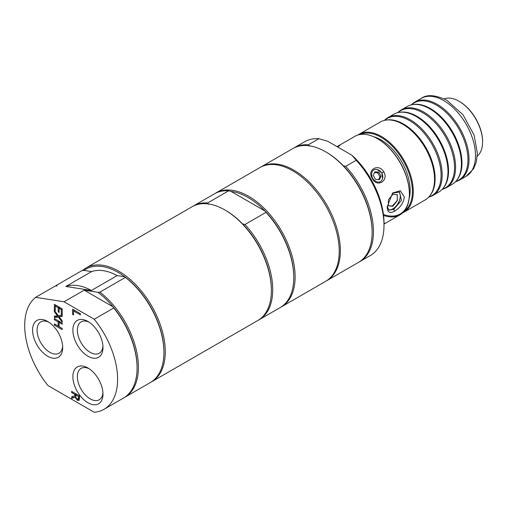 <?xml version="1.0" encoding="UTF-8"?>
<svg xmlns="http://www.w3.org/2000/svg" width="508" height="508" viewBox="0 0 508 508"><rect width="100%" height="100%" fill="white"/><g stroke="black" fill="none" stroke-linecap="round" stroke-linejoin="round"><path stroke-width="0.76" d="M374.491 172.574L377.647 172.815A41.154 23.762 60 0 1 379.933 176.771L378.568 179.629M397.199 194.716A41.154 23.762 60 0 1 397.307 197.707A41.154 23.762 60 0 1 397.192 200.628L392.366 205.994L388.366 205.804M373.551 136.696A41.154 23.762 60 0 1 409.169 198.387M91.396 290.462L65.869 286.455A60.135 34.722 60 0 1 91.396 290.462L117.138 275.596A60.135 34.722 60 0 0 91.611 271.589L83.96 270.389L81.985 270.574L56.464 285.305L57.093 285.896L55.124 286.08L35.649 297.326A65.691 37.929 -120 0 0 48.038 385.604L94.253 412.286A65.691 37.929 -120 0 0 103.994 409.302A65.691 37.929 -120 0 0 94.253 319.227L64.04 301.784L35.649 297.326M65.869 286.455L91.611 271.589M103.994 409.302L123.469 398.062A65.691 37.929 -120 0 0 137.071 367.989A65.691 37.929 -120 0 0 113.728 307.981L113.017 306.8A64.745 37.376 -120 0 0 97.93 292.31L84.188 290.151L64.04 301.784M97.93 292.31L99.898 292.125A65.691 37.929 60 0 1 136.246 349.758A65.691 37.929 60 0 1 124.809 397.288A65.691 37.929 60 0 1 124.13 397.662M124.809 397.288L150.33 382.549A65.691 37.929 -120 0 0 163.938 352.476A65.691 37.929 -120 0 0 125.419 277.393L99.898 292.125M125.419 277.393L124.79 276.803L117.138 275.596M83.96 270.389A64.745 37.376 -120 0 1 124.79 276.803A64.745 37.376 60 0 1 163.938 351.701L163.938 352.476M82.455 270.523A65.691 37.929 60 0 1 85.979 267.995A65.691 37.929 60 0 1 151.676 305.924A65.691 37.929 60 0 1 151.676 381.775A65.691 37.929 60 0 1 150.997 382.149M55.588 286.036A65.691 37.929 60 0 1 56.464 285.305M84.188 290.151L113.017 306.8A64.745 37.376 60 0 1 137.071 367.214L137.071 367.989M113.728 307.981L94.253 319.227M62.643 346.164A18.117 10.458 60 0 1 58.934 353.238A18.117 10.458 60 0 1 49.879 352.342A18.117 10.458 60 0 1 38.043 336.379A18.117 10.458 60 0 1 40.818 321.862A18.117 10.458 60 0 1 48.806 322.193M47.638 356.222A21.285 12.287 -120 0 0 62.687 347.529A21.285 12.287 -120 0 0 47.638 321.469A21.285 12.287 -120 0 0 32.588 330.156A21.285 12.287 -120 0 0 47.638 356.222M87.935 402.749A21.285 12.287 -120 0 0 102.984 394.062A21.285 12.287 -120 0 0 87.935 367.995A21.285 12.287 -120 0 0 72.885 376.682A21.285 12.287 -120 0 0 87.935 402.749M79.077 400.291L77.362 400.329L75.063 397.123L71.653 398.374L71.653 396.811L74.771 395.751L74.771 394.373L71.653 392.576L71.653 391.37L79.489 395.897L79.489 398.228L78.803 400.52M62.186 315.043L62.186 316.421L59.118 316.808L62.186 320.777L62.186 322.078L58.325 317.017L54.35 317.551L54.35 316.173L57.474 315.779L54.35 311.728L54.35 310.432L58.274 315.582L62.186 315.043M59.112 312.426L58.185 311.893L58.185 307.734L55.277 306.057L55.277 310.515L54.35 309.975L54.35 304.317L62.186 308.839L62.186 314.503L61.258 313.969L61.258 309.512L59.112 308.267L59.112 312.426M62.186 323.044L62.186 324.244L59.112 322.472L59.112 326.638L62.186 328.409L62.186 329.609L54.35 325.088L54.35 323.888L58.185 326.098L58.185 321.939L54.35 319.723L54.35 318.522L62.186 323.044M80.423 314.897L73.514 310.909L73.514 314.954L72.587 314.414L72.587 309.175L80.423 313.696L80.423 314.897M87.935 356.222A21.285 12.287 -120 0 0 102.984 347.529A21.285 12.287 -120 0 0 87.935 321.469A21.285 12.287 -120 0 0 72.885 330.156A21.285 12.287 -120 0 0 87.935 356.222M102.94 392.69A18.117 10.458 60 0 1 99.231 399.771A18.117 10.458 60 0 1 90.176 398.869A18.117 10.458 60 0 1 78.34 382.905A18.117 10.458 60 0 1 81.115 368.389A18.117 10.458 60 0 1 89.097 368.719M102.94 346.164A18.117 10.458 60 0 1 99.231 353.238A18.117 10.458 60 0 1 90.176 352.342A18.117 10.458 60 0 1 78.34 336.379A18.117 10.458 60 0 1 81.115 321.862A18.117 10.458 60 0 1 89.097 322.193M73.711 310.801L73.711 309.816M73.514 310.909L74.555 310.312M72.587 314.414L73.514 313.88M75.679 396.659L72.771 397.726L72.771 396.43M79.267 399.993L77.845 399.231M75.889 394.729L75.889 393.814M79.14 398.583L79.489 398.342M79.299 398.52L78.181 399.167L78.588 396.577L75.641 394.875L76.048 397.802L77.279 399.028L79.438 398.405M75.063 397.123L75.692 396.754M71.653 398.374L72.771 397.726M78.588 396.577L79.489 396.056M75.641 394.875L76.683 394.272M71.653 392.576L72.695 391.973M74.771 394.373L75.813 393.77M74.771 395.751L75.641 395.249M59.576 316.541L55.474 316.903L55.474 316.033M62.186 315.919L59.118 316.808M58.325 317.017L59.442 316.37M54.35 317.551L55.474 316.903M54.35 311.728L55.035 311.334M57.474 315.779L58.134 315.398M55.474 305.943L55.474 304.965M59.303 308.159L59.303 307.181M58.185 311.893L59.112 311.36M58.185 307.734L59.226 307.13M55.277 306.057L56.318 305.454M54.35 309.975L55.277 309.442M59.112 308.267L60.154 307.67M61.258 309.512L62.186 308.972M61.258 313.969L62.186 313.43M59.112 326.542L58.261 326.053M59.303 322.358L59.303 321.38M59.112 322.472L60.154 321.869M54.35 325.088L55.391 324.485M54.35 319.723L55.391 319.119M58.185 321.939L59.226 321.335M58.185 326.098L59.112 325.565M258.445 320.116A65.691 37.929 -120 0 0 259.124 319.742L280.168 307.588A65.691 37.929 -120 0 0 293.776 277.514L293.776 276.739A64.745 37.376 -120 0 0 264.928 210.972A64.745 37.376 -120 0 0 247.993 197.447A64.745 37.376 -120 0 0 231.064 191.421L264.928 210.972L265.995 212.363L244.951 224.511L242.538 223.895A64.745 37.376 -120 0 0 225.609 210.376L224.936 209.988A65.691 37.929 -120 0 0 192.094 206.731L85.979 267.995M208.68 204.349L207.607 202.952L228.651 190.805L231.064 191.421M293.776 277.514A65.691 37.929 -120 0 0 265.995 212.363M259.124 319.742A65.691 37.929 -120 0 0 244.951 224.511M151.676 381.775L257.785 320.516A65.691 37.929 -120 0 0 271.386 290.443L271.386 289.668A64.745 37.376 -120 0 0 242.538 223.895M280.835 307.188A65.691 37.929 -120 0 0 281.515 306.813L325.615 281.356A65.691 37.929 -120 0 0 335.68 228.714A65.691 37.929 -120 0 0 292.767 170.828A65.691 37.929 -120 0 0 259.918 167.57L215.824 193.034A65.691 37.929 -120 0 0 215.157 193.434M281.515 306.813A65.691 37.929 -120 0 0 291.579 254.171A65.691 37.929 -120 0 0 248.666 196.285A65.691 37.929 -120 0 0 215.824 193.034M228.651 190.805A65.691 37.929 -120 0 0 214.478 193.808L193.434 205.956A65.691 37.929 -120 0 0 192.767 206.356M207.607 202.952A65.691 37.929 -120 0 0 193.434 205.956M271.386 290.443A65.691 37.929 -120 0 0 224.936 209.988L225.609 210.376M318.865 138.722A65.691 37.929 -120 0 0 304.692 141.726L294.17 147.796A65.691 37.929 60 0 1 308.343 144.793L318.865 138.722L327.711 141.237L351.847 155.175L356.21 160.28L345.688 166.351A65.691 37.929 60 0 1 359.861 261.576A65.691 37.929 60 0 1 359.181 261.957M359.861 261.576L370.383 255.505A65.691 37.929 -120 0 0 383.991 225.431L383.991 222.847A62.528 36.1 -120 0 0 351.847 155.175M326.168 281.019A65.691 37.929 -120 0 0 326.733 280.708A65.691 37.929 -120 0 0 326.733 204.851A65.691 37.929 -120 0 0 261.042 166.922A65.691 37.929 -120 0 0 260.483 167.259M383.991 225.431A65.691 37.929 -120 0 0 356.21 160.28M326.733 280.708L358.521 262.357A65.691 37.929 -120 0 0 372.123 232.283A65.691 37.929 -120 0 0 325.672 151.828L326.346 152.216A64.745 37.376 60 0 1 343.275 165.735L345.688 166.351M308.343 144.793L309.416 146.19M325.672 151.828A65.691 37.929 -120 0 0 292.83 148.571L261.042 166.922M293.51 148.196A65.691 37.929 60 0 1 294.17 147.796M343.275 165.735A64.745 37.376 60 0 1 372.123 231.508L372.123 232.283M388.506 199.701L392.83 194.323L397.307 194.723L397.307 200.692L392.83 206.261L388.353 205.861L388.353 200.146M392.83 206.261L392.366 205.994M398.697 191.618A10.522 6.077 -60 0 1 398.151 203.232A10.522 6.077 -60 0 1 388.379 209.747M378.79 172.161L381.076 176.117L379.419 179.711L375.475 179.349L373.196 175.387L374.847 171.793L378.79 172.161L377.647 172.815M482.6 142.005L482.6 141.484A32.607 18.828 -120 0 0 459.543 101.549L459.092 101.289A33.242 19.19 60 0 1 482.6 142.005A33.242 19.19 60 0 1 477.253 156.147M444.176 98.844A33.242 19.19 60 0 1 459.092 101.289M383.432 214.452A44.64 25.775 -120 0 0 409.397 193.827M409.397 194.088L409.397 193.573A44.64 25.775 -120 0 0 377.831 138.9L377.387 138.646A45.269 26.137 60 0 1 409.397 194.088A45.269 26.137 60 0 1 400.025 214.814A45.269 26.137 60 0 1 383.553 215.443M337.039 146.628L354.749 136.398A45.269 26.137 60 0 1 377.387 138.646M392.316 193.281L399.44 191.967L401.441 200.368L393.744 209.41L388.925 210.179L387.198 206.223M394.589 211.15C400.183 207.791 403.428 203.079 404.317 197.021L400.342 190.779L392.64 192.951L387.179 206.908C387.306 212.382 389.776 213.792 394.589 211.15L393.744 209.41M400.025 214.814L383.991 224.072L384.931 223.171L383.991 223.393M377.177 169.596L381.921 172.993L382.492 178.791C381.629 181.458 379.825 182.499 377.088 181.915C372.974 180.2 371.202 177.133 371.78 172.707M371.773 172.714C372.643 170.047 374.44 169.012 377.177 169.589A6.547 5.34 -120 0 1 382.492 178.797M383.832 171.888C378.562 162.852 366.351 169.894 372.339 178.524C376.809 188.024 389.026 180.962 383.832 171.888L381.921 172.993M337.763 147.047L339.973 145.294L337.102 146.666M381.076 176.117L379.933 176.771M429.635 196.082L430.238 195.326A44.596 25.749 -120 0 0 433.489 189.287A44.596 25.749 -120 0 0 435.115 178.689A44.596 25.749 -120 0 0 403.581 124.073A44.596 25.749 -120 0 0 393.592 120.18A44.596 25.749 -120 0 0 386.734 119.977L385.782 120.123A44.958 25.952 60 0 1 418.103 137.668A44.958 25.952 60 0 1 434.55 179.311A44.958 25.952 60 0 1 429.635 196.082A44.958 25.952 60 0 1 425.24 199.892L403.974 212.166A44.958 25.952 -120 0 0 413.283 191.586A44.958 25.952 -120 0 0 393.662 146.348A44.958 25.952 -120 0 0 359.016 134.303A44.958 25.952 -120 0 0 357.861 135.039M384.632 120.339A44.596 25.749 60 0 1 409.556 120.618A44.596 25.749 60 0 1 441.09 175.241A44.596 25.749 60 0 1 428.873 196.971M443.065 188.322L443.668 187.573A44.596 25.749 -120 0 0 446.919 181.534A44.596 25.749 -120 0 0 448.545 170.936A44.596 25.749 -120 0 0 417.011 116.319A44.596 25.749 -120 0 0 407.022 112.427A44.596 25.749 -120 0 0 400.164 112.224L399.212 112.37A44.958 25.952 60 0 1 431.533 129.915A44.958 25.952 60 0 1 447.98 171.558A44.958 25.952 60 0 1 443.065 188.322A44.958 25.952 60 0 1 438.671 192.132L432.848 195.497A44.958 25.952 -120 0 0 442.163 174.917A44.958 25.952 -120 0 0 422.535 129.673A44.958 25.952 -120 0 0 387.896 117.627A44.958 25.952 -120 0 0 384.416 120.39M398.062 112.586A44.596 25.749 60 0 1 422.986 112.865A44.596 25.749 60 0 1 454.52 167.488A44.596 25.749 60 0 1 442.303 189.211M456.501 180.569L457.098 179.819A44.596 25.749 -120 0 0 460.35 173.78A44.596 25.749 -120 0 0 461.975 163.182A44.596 25.749 -120 0 0 430.441 108.566A44.596 25.749 -120 0 0 420.453 104.673A44.596 25.749 -120 0 0 413.601 104.47L412.648 104.616A44.958 25.952 60 0 1 444.97 122.155A44.958 25.952 60 0 1 461.416 163.798A44.958 25.952 60 0 1 456.501 180.569A44.958 25.952 60 0 1 452.101 184.379L446.284 187.738A44.958 25.952 -120 0 0 455.593 167.164A44.958 25.952 -120 0 0 435.972 121.92A44.958 25.952 -120 0 0 401.326 109.874A44.958 25.952 -120 0 0 397.847 112.636M411.493 104.832A44.596 25.749 60 0 1 436.423 105.112A44.596 25.749 60 0 1 467.957 159.728A44.596 25.749 60 0 1 455.733 181.458M359.988 134.537A44.323 25.59 60 0 1 393.738 147.733A44.323 25.59 60 0 1 412.388 191.586A44.323 25.59 60 0 1 404.254 211.214M402.755 212.795A44.958 25.952 -120 0 0 403.974 212.166M455.581 181.623A44.958 25.952 -120 0 0 459.715 179.984A44.958 25.952 -120 0 0 469.024 159.404A44.958 25.952 -120 0 0 449.402 114.167A44.958 25.952 -120 0 0 414.757 102.121A44.958 25.952 -120 0 0 411.277 104.883M401.326 109.874L407.149 106.515A44.958 25.952 60 0 1 412.648 104.616M442.15 189.376A44.958 25.952 -120 0 0 446.284 187.738M387.896 117.627L393.719 114.268A44.958 25.952 60 0 1 399.212 112.37M428.72 197.129A44.958 25.952 -120 0 0 432.848 195.497M359.016 134.303L380.282 122.022A44.958 25.952 60 0 1 385.782 120.123M78.588 397.77L79.489 397.25M77.362 400.329L78.48 399.682M338.557 145.752L338.417 146.634M443.725 100.597A44.958 25.952 60 0 1 473.094 140.214A44.958 25.952 60 0 1 466.204 176.238L473.57 168.796L476.269 162.173L477.368 153.245L474.116 135.16L463.004 114.776L446.894 100.286C435.426 94.85 426.872 94.209 421.253 98.374A44.958 25.952 60 0 1 443.725 100.597M393.592 120.18L393.186 120.104M433.489 189.287L433.349 189.681M407.022 112.427L406.616 112.351M446.919 181.534L446.78 181.921M420.453 104.673L420.046 104.597M460.35 173.78L460.21 174.168M421.253 98.374L414.757 102.121M466.204 176.238L459.715 179.984"/></g></svg>
